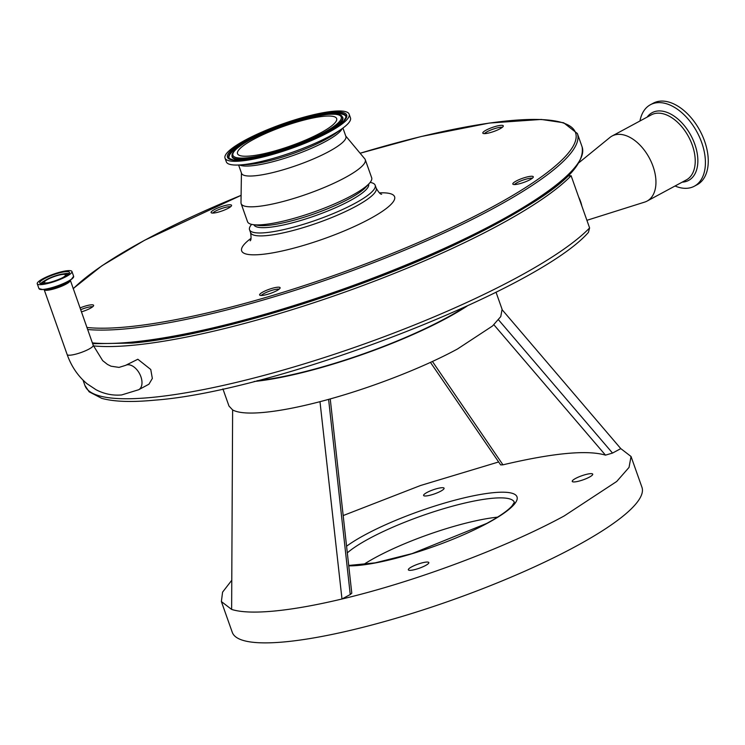 <?xml version="1.0" encoding="UTF-8"?>
<svg xmlns="http://www.w3.org/2000/svg" width="745" height="745" viewBox="0 0 745 745"><rect width="100%" height="100%" fill="white"/><g stroke="black" fill="none" stroke-linecap="round" stroke-linejoin="round"><path stroke-width="1.12" d="M368.626 184.136A60.839 12.022 160.5 0 1 366.223 189.528A60.839 12.022 160.5 0 1 349.88 200.759A60.839 12.022 160.5 0 1 289.907 223.453A60.839 12.022 160.5 0 1 253.924 224.757M370.153 182.395A66.64 13.168 160.5 0 1 375.173 185.254A66.64 13.168 160.5 0 1 354.657 203.506A66.64 13.168 160.5 0 1 288.874 228.389A66.64 13.168 160.5 0 1 249.538 229.749A66.64 13.168 160.5 0 1 251.633 224.366M228.929 204.828A10.868 2.151 -19.5 0 0 216.907 208.367A10.868 2.151 -19.5 0 0 211.18 212.707A10.868 2.151 -19.5 0 0 213.713 213.023A10.868 2.151 -19.5 0 0 224.953 209.82A10.868 2.151 -19.5 0 0 231.583 205.48A10.868 2.151 -19.5 0 0 228.929 204.828M230.652 206.719A10.141 2.002 -19.5 0 0 228.994 206.71A10.141 2.002 -19.5 0 0 219.719 209.215A10.141 2.002 -19.5 0 0 212.679 213.079M81.391 311.866A10.868 2.151 -19.5 0 0 93.647 305.515A10.868 2.151 -19.5 0 0 90.992 304.854A10.868 2.151 -19.5 0 0 80.004 307.955M92.715 306.744A10.141 2.002 -19.5 0 0 91.058 306.744A10.141 2.002 -19.5 0 0 80.628 309.715M277.466 287.225A10.868 2.151 -19.5 0 0 265.444 290.774A10.868 2.151 -19.5 0 0 259.716 295.113A10.868 2.151 -19.5 0 0 262.259 295.43A10.868 2.151 -19.5 0 0 273.49 292.226A10.868 2.151 -19.5 0 0 280.129 287.887A10.868 2.151 -19.5 0 0 277.466 287.225M279.189 289.125A10.141 2.002 -19.5 0 0 277.531 289.116A10.141 2.002 -19.5 0 0 268.256 291.621A10.141 2.002 -19.5 0 0 261.216 295.486M530.654 176.304A10.868 2.151 -19.5 0 0 518.632 179.852A10.868 2.151 -19.5 0 0 512.905 184.183A10.868 2.151 -19.5 0 0 515.447 184.509A10.868 2.151 -19.5 0 0 526.678 181.296A10.868 2.151 -19.5 0 0 533.318 176.956A10.868 2.151 -19.5 0 0 530.654 176.304M532.377 178.195A10.141 2.002 -19.5 0 0 530.719 178.195A10.141 2.002 -19.5 0 0 521.444 180.69A10.141 2.002 -19.5 0 0 514.404 184.555M486.15 130.124A10.868 2.151 -19.5 0 0 482.9 133.253A10.868 2.151 -19.5 0 0 489.623 132.778A10.868 2.151 -19.5 0 0 499.951 128.82A10.868 2.151 -19.5 0 0 503.313 126.026A10.868 2.151 -19.5 0 0 497.269 125.97A10.868 2.151 -19.5 0 0 486.15 130.124M502.381 127.265A10.141 2.002 -19.5 0 0 487.183 131.697A10.141 2.002 -19.5 0 0 484.408 133.625M239.583 149A52.588 10.393 160.5 0 1 292.729 123.298A52.588 10.393 160.5 0 1 336.656 118.585A52.588 10.393 160.5 0 1 334.589 123.279A52.588 10.393 160.5 0 1 281.433 148.981A52.588 10.393 160.5 0 1 237.515 153.694A52.588 10.393 160.5 0 1 239.583 149M346.565 120.038A65.839 13.01 160.5 0 1 280.008 152.222A65.839 13.01 160.5 0 1 225.018 158.117A65.839 13.01 160.5 0 1 227.607 152.241A65.839 13.01 160.5 0 1 294.154 120.066A65.839 13.01 160.5 0 1 349.144 114.162A65.839 13.01 160.5 0 1 346.565 120.038M349.144 114.162L350.476 117.915A65.839 13.01 160.5 0 1 347.887 123.791A65.839 13.01 160.5 0 1 342.486 128.391A65.839 13.01 160.5 0 1 239.145 164.98A65.839 13.01 160.5 0 1 226.35 161.87L225.018 158.117M342.933 128.066L345.885 136.409A55.335 10.942 160.5 0 1 343.715 141.345A55.335 10.942 160.5 0 1 287.775 168.398A55.335 10.942 160.5 0 1 241.557 173.352L238.605 165.008M345.755 136.028L364.78 158.834A65.839 13.01 160.5 0 1 365.264 159.672A65.839 13.01 160.5 0 1 362.675 165.548A65.839 13.01 160.5 0 1 296.128 197.732A65.839 13.01 160.5 0 1 241.138 203.627A65.839 13.01 160.5 0 1 240.989 202.677L241.427 172.98M365.264 159.672L371.671 177.757A65.839 13.01 160.5 0 1 369.278 183.428A65.839 13.01 160.5 0 1 369.082 183.633A65.839 13.01 160.5 0 1 313.608 212.12A65.839 13.01 160.5 0 1 252.965 224.618A65.839 13.01 160.5 0 1 247.536 221.712L241.138 203.627M365.87 187.135A60.839 12.022 160.5 0 1 365.693 187.33A60.839 12.022 160.5 0 1 365.516 187.526A60.839 12.022 160.5 0 1 314.25 213.843A60.839 12.022 160.5 0 1 258.208 225.39L252.965 224.618M83.03 380.136L84.93 385.491A273.788 54.115 -19.5 0 0 151.375 397.467A273.788 54.115 -19.5 0 0 398.1 331.404A273.788 54.115 -19.5 0 0 589.602 227.933L571.108 175.727A273.788 54.115 160.5 0 1 379.605 279.198A273.788 54.115 160.5 0 1 132.88 345.261A273.788 54.115 160.5 0 1 93.442 345.894M148.944 384.197L152.343 378.441L150.751 369.483L137.834 359.248L125.551 365.376A13.838 8.391 -118.3 0 1 127.6 364.771A13.838 8.391 -118.3 0 1 140.265 375.126A13.838 8.391 -118.3 0 1 138.691 389.728L148.944 384.197M257.016 380.751A143.412 28.347 -19.5 0 0 464.386 307.322M254.119 381.496A144.865 28.636 -19.5 0 0 446.59 318.199A144.865 28.636 -19.5 0 0 467.106 306.074M496.021 292.198L502.093 309.324L500.761 316.597L492.557 325.965L457.495 348.986C421.279 368.663 366.335 389.719 319.987 401.676L341.983 598.999L350.243 594.538L328.601 399.367M66.268 276.535A18.402 3.632 -19.5 0 0 71.939 271.497A18.402 3.632 -19.5 0 0 61.071 271.878A18.402 3.632 -19.5 0 0 42.912 278.742A18.402 3.632 -19.5 0 0 37.25 283.78A18.402 3.632 -19.5 0 0 48.108 283.407A18.402 3.632 -19.5 0 0 66.268 276.535M498.526 319.829L612.53 453.072L620.79 448.611L631.043 456.489L629.041 467.404L616.73 481.456L564.142 515.978C505.632 547.826 414.416 581.91 341.983 598.999C315.964 605.201 293.334 609.224 274.104 611.058C254.967 612.846 240.812 612.306 231.63 609.429L221.377 601.55L222.578 592.145L231.779 580.253M221.377 601.55L232.282 632.347A217.298 42.949 -19.5 0 0 360.543 627.914A217.298 42.949 -19.5 0 0 575.047 546.765A217.298 42.949 -19.5 0 0 641.948 487.277L631.043 456.489M343.212 515.549L420.506 485.517L498.647 461.965M44.57 278.593A15.794 3.12 -19.5 0 0 39.709 282.914A15.794 3.12 -19.5 0 0 49.03 282.588A15.794 3.12 -19.5 0 0 64.619 276.693A15.794 3.12 -19.5 0 0 69.481 272.372A15.794 3.12 -19.5 0 0 60.159 272.689A15.794 3.12 -19.5 0 0 44.57 278.593M425.469 565.548A10.868 2.151 160.5 0 1 414.751 569.599A10.868 2.151 160.5 0 1 408.335 569.823A10.868 2.151 160.5 0 1 411.678 566.852A10.868 2.151 160.5 0 1 422.406 562.792A10.868 2.151 160.5 0 1 428.822 562.568A10.868 2.151 160.5 0 1 425.469 565.548M589.388 477.135A10.868 2.151 160.5 0 1 578.66 481.196A10.868 2.151 160.5 0 1 572.244 481.419A10.868 2.151 160.5 0 1 575.587 478.439A10.868 2.151 160.5 0 1 586.315 474.388A10.868 2.151 160.5 0 1 592.731 474.165A10.868 2.151 160.5 0 1 589.388 477.135M440.742 491.188A10.868 2.151 160.5 0 1 430.014 495.248A10.868 2.151 160.5 0 1 423.598 495.472A10.868 2.151 160.5 0 1 426.95 492.492A10.868 2.151 160.5 0 1 437.669 488.441A10.868 2.151 160.5 0 1 444.085 488.217A10.868 2.151 160.5 0 1 440.742 491.188M497.558 517.151A91.989 18.178 -19.5 0 0 375.871 557.297A91.989 18.178 -19.5 0 0 363.299 564.701M65.933 275.948A12.609 2.496 -19.5 0 0 66.594 274.151A12.609 2.496 -19.5 0 0 58.594 274.896A12.609 2.496 -19.5 0 0 46.944 279.403A12.609 2.496 -19.5 0 0 43.061 282.476A12.609 2.496 -19.5 0 0 44.719 283.463M62.161 277.922A11.231 2.216 -19.5 0 0 65.532 274.896A11.231 2.216 -19.5 0 0 58.902 275.129A11.231 2.216 -19.5 0 0 47.82 279.319A11.231 2.216 -19.5 0 0 44.365 282.392A11.231 2.216 -19.5 0 0 48.891 282.625M586.902 220.315L644.742 202.072A36.943 22.397 -118.3 0 0 647.126 201.057A36.943 22.397 -118.3 0 0 639.117 144.241A36.943 22.397 -118.3 0 0 612.055 136.037A36.943 22.397 -118.3 0 0 609.904 137.48L579.023 162.633M675.044 186.008A46.283 28.059 -118.3 0 0 694.359 186.203A46.283 28.059 -118.3 0 0 684.31 115.009A46.283 28.059 -118.3 0 0 650.413 104.728A46.283 28.059 -118.3 0 0 639.974 120.979M694.359 186.203L697.199 184.676A46.283 28.059 -118.3 0 0 687.151 113.473A46.283 28.059 -118.3 0 0 653.253 103.201L650.413 104.728M581.836 206.011A23.179 14.053 -118.3 0 0 578.688 197.108M330.24 398.91L351.789 593.225L350.243 594.538M612.53 453.072L605.48 455.13L493.879 324.755M432.426 361.465L502.95 464.824C553.032 453.016 587.209 449.784 605.48 455.13M502.95 464.824L500.659 464.899L430.442 362.377M502.26 309.883L620.79 448.611M319.987 401.676C298.289 407.31 279.673 410.877 264.13 412.376C248.718 413.801 238.214 412.991 232.626 409.936L231.63 609.429M232.626 409.936L228.976 406.034L222.913 388.909M589.602 227.933L588.42 232.403C537.275 290.718 276.06 391.33 154.82 400.149C131.66 402.375 113.938 401.76 101.665 398.314L89.158 391.823L84.93 385.491M567.848 176.034L571.108 175.727M375.173 185.254L376.206 188.187A66.64 13.168 160.5 0 1 355.691 206.43A66.64 13.168 160.5 0 1 289.907 231.313A66.64 13.168 160.5 0 1 250.581 232.673C251.326 237.553 251.177 240.263 250.134 240.803M379.41 192.871A81.121 16.036 160.5 0 1 369.632 218.946A81.121 16.036 160.5 0 1 270.556 253.235A81.121 16.036 160.5 0 1 251.037 238.335M86.914 327.474A273.07 53.975 -19.5 0 0 491.476 207.436A273.07 53.975 -19.5 0 0 565.641 123.856A273.07 53.975 -19.5 0 0 360.114 153.246L421.055 136.549L489.344 123.055L541.261 119.442L563.648 122.757L577.375 133.523A274.514 54.264 160.5 0 1 492.864 208.684A274.514 54.264 160.5 0 1 87.64 329.504M73.15 288.604L101.972 265.732L144.577 240.272L241.091 195.358A273.07 53.975 -19.5 0 0 144.791 240.207A273.07 53.975 -19.5 0 0 73.215 288.781M92.38 342.896A274.514 54.264 -19.5 0 0 131.195 342.188A274.514 54.264 -19.5 0 0 497.604 222.066A274.514 54.264 -19.5 0 0 582.115 146.905C586.296 173.343 535.469 205.089 458.724 242.926C356.985 291.761 211.85 336.312 132.34 343.082L92.659 343.706M579.992 159.989A273.07 53.975 160.5 0 1 402.086 267.809A273.07 53.975 160.5 0 1 132.675 342.979M338.975 122.096A57.44 11.352 160.5 0 1 271.161 153.014A57.44 11.352 160.5 0 1 235.197 150.183A57.44 11.352 160.5 0 1 303.01 119.265A57.44 11.352 160.5 0 1 338.975 122.096M232.03 155.351C231.797 154.55 232.691 152.911 234.731 150.462C243.084 142.509 259.213 134.184 283.119 125.477L312.947 116.788L327.157 114.413C336.591 113.864 341.517 114.544 341.955 116.425A58.51 11.566 160.5 0 1 340.176 122.497A58.51 11.566 160.5 0 1 278.742 151.794A58.51 11.566 160.5 0 1 232.03 155.351L232.002 155.91A58.734 11.613 160.5 0 0 249.379 159.123M341.955 116.425L342.337 116.844A58.734 11.613 160.5 0 1 340.549 122.925A58.734 11.613 160.5 0 1 330.845 130.273M229.451 158.629A61.937 12.246 160.5 0 1 231.537 152.436A61.937 12.246 160.5 0 1 244.435 143.096M324.596 114.702A61.937 12.246 160.5 0 1 346.025 117.347M231.164 151.999A62.161 12.283 160.5 0 1 296.426 120.867A62.161 12.283 160.5 0 1 346.053 117.095L343.743 120.951L340.605 123.791L330.454 130.505L309.901 140.609L291.761 147.715L271.32 154.206L249.137 159.16L237.245 160.222L233.455 159.989L229.274 158.443A62.161 12.283 160.5 0 1 231.164 151.999M344.209 120.681A63.232 12.497 160.5 0 1 269.56 154.718A63.232 12.497 160.5 0 1 229.963 151.608A63.232 12.497 160.5 0 1 304.612 117.561A63.232 12.497 160.5 0 1 344.209 120.681M342.486 128.391L336.181 132.973A56.862 11.24 160.5 0 1 246.93 164.58L239.145 164.98M342.151 128.634A55.335 10.942 160.5 0 1 340.186 131.39A55.335 10.942 160.5 0 1 289.023 156.888A55.335 10.942 160.5 0 1 239.564 164.962M138.691 389.728L121.64 394.943C112.737 395.716 104.216 393.993 96.086 389.756L87.044 383.759C78.039 376.216 71.408 366.475 67.152 354.546A13.838 2.738 -19.5 0 0 70.505 355.151A13.838 2.738 -19.5 0 0 88.972 349.098A13.838 2.738 -19.5 0 0 93.227 345.308L70.216 279.924M67.152 354.546L44.16 289.619A13.838 2.738 -19.5 0 0 52.327 289.339A13.838 2.738 -19.5 0 0 65.979 284.171A13.838 2.738 -19.5 0 0 70.235 280.381M39.364 289.041A18.299 3.613 -19.5 0 0 42.642 289.535L45.687 289.377A14.788 2.924 -19.5 0 0 66.137 282.858A14.788 2.924 -19.5 0 0 68.894 281.154L71.362 279.366A18.299 3.613 -19.5 0 0 73.606 276.917M73.634 276.293A18.402 3.632 -19.5 0 1 67.972 281.331A18.402 3.632 -19.5 0 1 49.803 288.203A18.402 3.632 -19.5 0 1 38.945 288.576L42.642 289.535A18.299 3.613 -19.5 0 0 67.953 281.461A18.299 3.613 -19.5 0 0 71.362 279.366L73.634 276.293L71.939 271.497M45.473 280.25A15.794 3.12 -19.5 0 0 45.212 280.399A15.794 3.12 -19.5 0 0 40.752 283.556M514.311 502.251A91.989 18.178 -19.5 0 0 459.861 504.253A91.989 18.178 -19.5 0 0 369.241 538.561A91.989 18.178 -19.5 0 0 347.338 552.855M346.602 546.206A96.338 19.044 160.5 0 1 365.059 534.798A96.338 19.044 160.5 0 1 493.646 492.65A96.338 19.044 160.5 0 1 487.36 523.241A96.338 19.044 160.5 0 1 348.772 565.837M647.126 201.057L686.406 179.88A36.943 22.397 -118.3 0 0 678.388 123.055A36.943 22.397 -118.3 0 0 651.335 114.851L612.055 136.037M682.206 182.143A38.461 23.319 -118.3 0 0 697.841 159.532A38.461 23.319 -118.3 0 0 680.306 121.23A38.461 23.319 -118.3 0 0 647.135 117.114M69.08 273.527A15.794 3.12 -19.5 0 0 63.325 273.937M577.375 133.523L582.115 146.905M376.206 188.187C378.665 192.415 380.481 194.426 381.663 194.222M249.538 229.749L250.581 232.673M365.693 187.33L369.278 183.428M125.551 365.376L119.032 367.397L111.042 366.205L107.457 364.417L102.661 360.627L93.227 345.308M514.348 502.326L511.945 506.004C507.699 510.763 499.29 516.574 486.718 523.428L412.106 553.61L375.098 562.866L348.725 565.455M66.594 274.151L67.609 274.849M43.061 282.476L42.716 283.659M38.945 288.576L37.25 283.78"/></g></svg>
